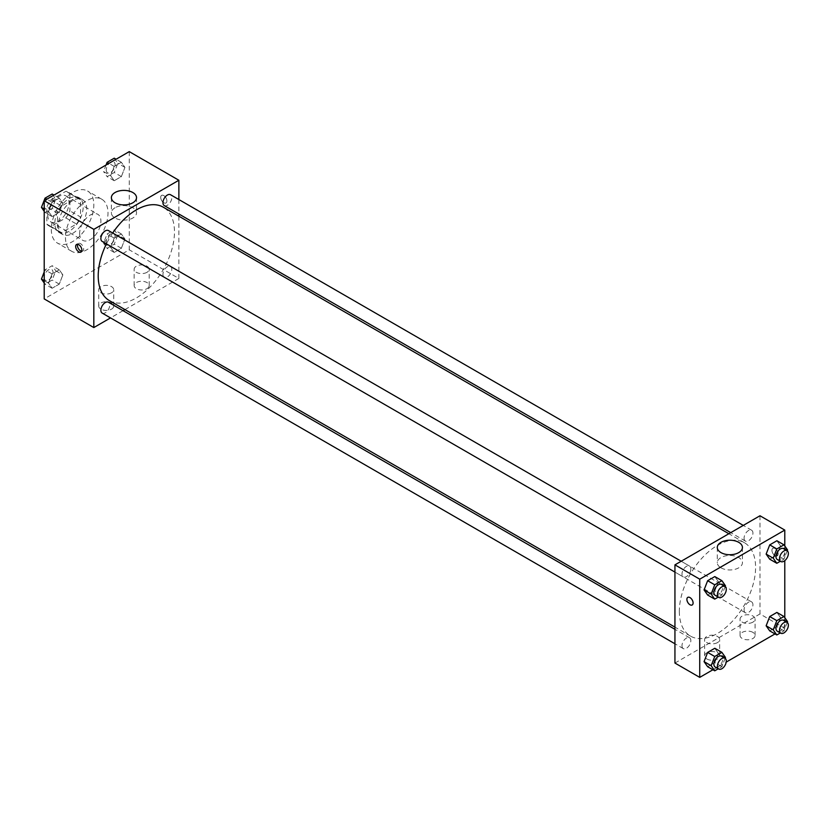 <?xml version="1.0" encoding="UTF-8"?>
<svg xmlns="http://www.w3.org/2000/svg" width="829" height="829" viewBox="0 0 829 829"><rect width="100%" height="100%" fill="white"/><g stroke="black" fill="none" stroke-linecap="round" stroke-linejoin="round"><path stroke-width="0.62" stroke-dasharray="4.14 3.11" d="M79.646 233.446A15.036 8.684 120 0 0 82.765 240.337A15.036 8.684 120 0 0 97.801 231.654A15.036 8.684 120 0 0 97.801 214.296A15.036 8.684 120 0 0 86.216 218.317A15.036 8.684 120 0 0 79.646 233.446M47.761 215.043A15.036 8.684 120 0 0 50.87 221.923A15.036 8.684 120 0 0 65.905 213.24A15.036 8.684 120 0 0 65.905 195.882A15.036 8.684 120 0 0 54.32 199.913A15.036 8.684 120 0 0 47.761 215.043M50.932 199.913L65.843 191.302A19.399 11.202 120 0 1 68.092 192.1A19.399 11.202 120 0 1 69.905 193.644L69.905 210.867A19.399 11.202 120 0 1 65.843 217.892L50.932 226.504A19.399 11.202 120 0 1 48.693 225.706A19.399 11.202 120 0 1 46.87 224.162L46.87 206.939A19.399 11.202 120 0 1 50.932 199.913L61.564 206.048L76.475 197.437L65.843 191.302M65.843 217.892L76.475 224.027L61.564 232.638L50.932 226.504M46.87 224.162L57.502 230.296L57.502 213.074L46.87 206.939M57.502 230.296A19.399 11.202 120 0 0 59.315 231.84A19.399 11.202 120 0 0 61.564 232.638M76.475 224.027A19.399 11.202 120 0 0 80.537 217.001L69.905 210.867M76.475 197.437A19.399 11.202 120 0 1 78.724 198.235A19.399 11.202 120 0 1 80.537 199.779L80.537 217.001M61.564 206.048A19.399 11.202 120 0 0 57.502 213.074M69.025 231.405A20.041 11.575 -60 0 1 58.994 232.4A20.041 11.575 -60 0 1 58.994 209.25A20.041 11.575 -60 0 1 79.045 197.675A20.041 11.575 -60 0 1 82.112 213.737A20.041 11.575 -60 0 1 69.025 231.405M72.569 233.446A20.041 11.575 120 0 0 85.656 215.789A20.041 11.575 120 0 0 82.589 199.727A20.041 11.575 120 0 0 67.139 205.095A20.041 11.575 120 0 0 58.393 225.27A20.041 11.575 120 0 0 62.538 234.441A20.041 11.575 120 0 0 72.569 233.446M80.537 199.779L69.905 193.644M51.305 229.364A30.062 17.357 120 0 0 57.533 243.125A30.062 17.357 120 0 0 87.594 225.768A30.062 17.357 120 0 0 87.594 191.043A30.062 17.357 120 0 0 64.424 199.105A30.062 17.357 120 0 0 51.305 229.364M65.481 237.54A30.062 17.357 120 0 0 71.709 251.311A30.062 17.357 120 0 0 101.77 233.944A30.062 17.357 120 0 0 101.77 199.229A30.062 17.357 120 0 0 78.6 207.281A30.062 17.357 120 0 0 65.481 237.54M129.262 151.624L129.262 249.819L44.217 298.917M62.859 274.896L59.273 284.119L52.113 288.254L48.538 283.166L52.113 273.933L59.273 269.808L62.859 274.896L59.273 284.119L52.113 288.254L48.538 283.166L52.113 273.933L59.273 269.808L62.859 274.896L55.771 270.803L52.186 280.036L45.025 284.171L44.217 283.01M110.62 247.322L114.195 238.099L121.355 233.965L124.941 239.053L121.355 248.285L114.195 252.42L110.62 247.322L114.195 238.099L121.355 233.965L124.941 239.053L121.355 248.285L114.195 252.42L110.62 247.322L103.532 243.229L107.107 234.006L114.267 229.871L117.853 234.959L114.267 244.192L107.107 248.327L103.532 243.229M110.62 175.634L114.195 166.411L121.355 162.277L124.941 167.375L121.355 176.598L114.195 180.732L110.62 175.634L114.195 166.411L121.355 162.277L124.941 167.375L121.355 176.598L114.195 180.732L110.62 175.634L103.532 171.551L106.071 165.012M48.538 211.478L52.113 202.255L59.273 198.121L62.859 203.209L59.273 212.442L52.113 216.576L48.538 211.478L52.113 202.255L59.273 198.121L62.859 203.209L59.273 212.442L52.113 216.576L48.538 211.478L44.217 208.991M163.81 195.603A4.383 2.528 -120 0 0 161.614 195.385A4.383 2.528 -120 0 0 161.614 200.452A4.383 2.528 -120 0 0 165.997 202.981A4.383 2.528 -120 0 0 166.67 199.468A4.383 2.528 -120 0 0 163.81 195.603M178.867 199.54L178.867 214.006M178.867 216.193L178.867 278.461L129.262 249.819M163.8 195.603A4.383 2.528 60 0 1 166.67 199.468A4.383 2.528 60 0 1 165.997 202.981A4.383 2.528 60 0 1 161.614 200.452A4.383 2.528 60 0 1 161.614 195.385A4.383 2.528 60 0 1 163.8 195.603M115.055 207.737A12.57 7.254 0 0 0 111.376 212.866A12.57 7.254 0 0 0 123.946 220.131A12.57 7.254 0 0 0 136.516 212.866A12.57 7.254 0 0 0 128.754 206.162A12.57 7.254 0 0 0 115.055 207.737M81.656 251.239A4.383 2.528 -120 0 0 82.745 251.052A4.383 2.528 -120 0 0 82.745 245.985A4.383 2.528 -120 0 0 78.361 243.457A4.383 2.528 -120 0 0 77.657 244.296M146.971 288.689A7.513 4.342 0 0 0 149.179 285.622A7.513 4.342 0 0 0 141.655 281.28A7.513 4.342 0 0 0 134.143 285.622A7.513 4.342 0 0 0 138.785 289.632A7.513 4.342 0 0 0 146.971 288.689M111.542 309.144A7.513 4.342 0 0 0 113.739 306.077A7.513 4.342 0 0 0 106.226 301.735A7.513 4.342 0 0 0 98.713 306.077A7.513 4.342 0 0 0 103.345 310.087A7.513 4.342 0 0 0 111.542 309.144M178.867 278.461L124.941 309.59M123.044 310.678L110.516 317.911M146.971 272.316A7.513 4.342 180 0 1 138.785 273.259A7.513 4.342 180 0 1 134.143 269.249A7.513 4.342 180 0 1 141.655 264.917A7.513 4.342 180 0 1 149.179 269.249A7.513 4.342 180 0 1 146.971 272.316M111.542 292.782A7.513 4.342 180 0 1 103.345 293.715A7.513 4.342 180 0 1 98.713 289.704A7.513 4.342 180 0 1 106.226 285.373A7.513 4.342 180 0 1 113.739 289.704A7.513 4.342 180 0 1 111.542 292.782M102.174 241.415A6.259 3.617 120 0 0 107.003 239.736A6.259 3.617 120 0 0 109.729 233.426A6.259 3.617 120 0 0 108.433 230.566M162.95 274.389A6.259 3.617 120 0 0 164.256 277.259A6.259 3.617 120 0 0 170.515 273.643A6.259 3.617 120 0 0 170.515 266.41A6.259 3.617 120 0 0 165.686 268.088A6.259 3.617 120 0 0 162.95 274.389M102.174 313.093A6.259 3.617 120 0 0 108.433 309.476A6.259 3.617 120 0 0 108.433 302.243M164.256 205.571A6.259 3.617 120 0 0 170.515 201.955A6.259 3.617 120 0 0 170.515 194.722M109.387 300.606A53.916 31.129 120 0 0 163.303 269.477A53.916 31.129 120 0 0 163.303 207.209M112.703 233.022A53.916 31.129 120 0 0 106.433 243.871M679.334 611.429A53.916 31.129 120 0 0 690.495 636.112A53.916 31.129 120 0 0 744.421 604.973A53.916 31.129 120 0 0 744.421 542.715A53.916 31.129 120 0 0 702.868 557.161A53.916 31.129 120 0 0 679.334 611.429M690.847 568.932A6.259 3.617 -60 0 1 688.111 575.233A6.259 3.617 -60 0 1 683.283 576.911A6.259 3.617 -60 0 1 683.283 569.678A6.259 3.617 -60 0 1 689.552 566.062A6.259 3.617 -60 0 1 690.847 568.932M744.069 609.895A6.259 3.617 120 0 0 745.364 612.755A6.259 3.617 120 0 0 751.634 609.139A6.259 3.617 120 0 0 751.634 601.906A6.259 3.617 120 0 0 746.805 603.585A6.259 3.617 120 0 0 744.069 609.895M681.987 645.729A6.259 3.617 120 0 0 683.283 648.599A6.259 3.617 120 0 0 689.552 644.983A6.259 3.617 120 0 0 689.552 637.75A6.259 3.617 120 0 0 684.723 639.428A6.259 3.617 120 0 0 681.987 645.729M744.069 538.208A6.259 3.617 120 0 0 745.364 541.078A6.259 3.617 120 0 0 751.634 537.461A6.259 3.617 120 0 0 751.634 530.228A6.259 3.617 120 0 0 746.805 531.907A6.259 3.617 120 0 0 744.069 538.208M674.941 663.055L759.975 613.957L784.783 628.278L775.001 633.926M759.975 515.762L759.975 613.957M752.898 632.372A7.513 4.342 0 0 0 744.701 631.429A7.513 4.342 0 0 0 740.059 635.439A7.513 4.342 0 0 0 744.701 639.449A7.513 4.342 0 0 0 752.898 638.506A7.513 4.342 0 0 0 755.095 635.439A7.513 4.342 0 0 0 752.898 632.372M706.826 658.972A7.513 4.342 0 0 0 717.458 658.972A7.513 4.342 0 0 0 719.665 655.905A7.513 4.342 0 0 0 712.142 651.563A7.513 4.342 0 0 0 704.629 655.905A7.513 4.342 0 0 0 705.5 657.925A7.513 4.342 0 0 0 706.826 658.972M712.919 669.77L726.204 662.102M718.38 581.678L714.805 576.58L718.38 581.678L714.805 590.901L718.38 581.678L725.468 585.771M707.645 595.035L714.805 590.901L707.645 595.035M780.462 545.834L776.887 540.746L780.462 545.834L776.887 555.067L780.462 545.834L787.55 549.928M769.726 559.192L776.887 555.067L769.726 559.192M780.462 617.522L776.887 612.424L780.462 617.522L776.887 626.745L780.462 617.522L787.55 621.615M769.726 630.879L776.887 626.745L769.726 630.879M784.783 545.99L784.783 560.632M784.783 617.678L784.783 628.278M718.38 653.366L714.805 648.268L718.38 653.366L714.805 662.589L718.38 653.366L725.468 657.449M707.645 666.723L714.805 662.589L707.645 666.723M752.898 622.144A7.513 4.342 180 0 1 744.701 623.087A7.513 4.342 180 0 1 740.059 619.076A7.513 4.342 180 0 1 747.582 614.735A7.513 4.342 180 0 1 755.095 619.076A7.513 4.342 180 0 1 752.898 622.144M717.458 642.599A7.513 4.342 180 0 1 709.272 643.542A7.513 4.342 180 0 1 704.629 639.532A7.513 4.342 180 0 1 712.142 635.19A7.513 4.342 180 0 1 719.665 639.532A7.513 4.342 180 0 1 717.458 642.599M771.934 550.29A4.383 2.528 -120 0 0 773.851 554.694A4.383 2.528 -120 0 0 777.229 555.876A4.383 2.528 -120 0 0 777.229 550.808A4.383 2.528 -120 0 0 772.846 548.28A4.383 2.528 -120 0 0 771.934 550.29A4.383 2.528 60 0 1 772.846 548.28A4.383 2.528 60 0 1 777.229 550.808A4.383 2.528 60 0 1 777.229 555.876A4.383 2.528 60 0 1 773.851 554.705A4.383 2.528 60 0 1 771.934 550.29M720.971 567.824A12.57 7.254 0 0 0 734.67 569.399A12.57 7.254 0 0 0 742.432 562.694A12.57 7.254 0 0 0 729.862 555.44A12.57 7.254 0 0 0 717.292 562.694A12.57 7.254 0 0 0 720.971 567.824M692.184 604.973L692.194 604.973A4.383 2.528 -120 0 0 693.096 602.963A4.383 2.528 -120 0 0 691.189 598.548A4.383 2.528 -120 0 0 687.811 597.377L687.811 597.377M725.137 586.621L721.893 594.994L718.246 597.098M715.178 595.326A6.259 3.617 120 0 0 721.437 591.709A6.259 3.617 120 0 0 721.437 584.476M721.893 594.994L714.805 590.901M787.218 550.777L783.975 559.15L780.327 561.254M777.26 559.482A6.259 3.617 120 0 0 783.519 555.865A6.259 3.617 120 0 0 783.519 548.632M783.975 559.15L776.887 555.067M725.137 658.309L721.893 666.682L718.246 668.785M715.178 667.013A6.259 3.617 120 0 0 721.437 663.397A6.259 3.617 120 0 0 721.437 656.164M721.893 666.682L714.805 662.589M787.218 622.465L783.975 630.838L780.327 632.941M777.26 631.17A6.259 3.617 120 0 0 783.519 627.553A6.259 3.617 120 0 0 783.519 620.32M783.975 630.838L776.887 626.745M52.186 194.027L55.771 199.126L52.186 208.348L45.025 212.483L44.217 211.322M44.186 205.81A6.259 3.617 120 0 0 45.481 208.68A6.259 3.617 120 0 0 51.74 205.064A6.259 3.617 120 0 0 51.74 197.83A6.259 3.617 120 0 0 46.911 199.509A6.259 3.617 120 0 0 44.186 205.81M62.859 203.209L55.771 199.126M59.273 212.442L52.186 208.348M52.113 216.576L45.025 212.483M52.113 202.255L46.838 199.209M59.273 198.121L53.999 195.074M44.155 205.799A6.259 3.617 120 0 0 45.45 208.659A6.259 3.617 120 0 0 51.709 205.043A6.259 3.617 120 0 0 51.709 197.81A6.259 3.617 120 0 0 46.89 199.488A6.259 3.617 120 0 0 44.155 205.799M114.267 158.184L117.853 163.282L114.267 172.505L107.107 176.639L103.532 171.551M106.257 169.966A6.259 3.617 120 0 0 107.563 172.836A6.259 3.617 120 0 0 113.822 169.22A6.259 3.617 120 0 0 113.822 161.987A6.259 3.617 120 0 0 108.993 163.665A6.259 3.617 120 0 0 106.257 169.966M124.941 167.375L117.853 163.282M121.355 176.598L114.267 172.505M114.195 180.732L107.107 176.639M114.195 166.411L108.92 163.365M121.355 162.277L116.081 159.23M106.236 169.955A6.259 3.617 120 0 0 107.532 172.826A6.259 3.617 120 0 0 113.791 169.209A6.259 3.617 120 0 0 113.791 161.976A6.259 3.617 120 0 0 108.972 163.655A6.259 3.617 120 0 0 106.236 169.955M44.217 271.943L45.025 269.85L52.186 265.715L55.771 270.803M44.186 277.497A6.259 3.617 120 0 0 45.481 280.368A6.259 3.617 120 0 0 51.74 276.751A6.259 3.617 120 0 0 51.74 269.518A6.259 3.617 120 0 0 46.911 271.197A6.259 3.617 120 0 0 44.186 277.497M59.273 284.119L52.186 280.036M52.113 288.254L45.025 284.171M48.538 283.166L44.217 280.668M52.113 273.933L45.025 269.85M59.273 269.808L52.186 265.715M44.155 277.477A6.259 3.617 120 0 0 45.45 280.347A6.259 3.617 120 0 0 51.709 276.731A6.259 3.617 120 0 0 51.709 269.498A6.259 3.617 120 0 0 46.89 271.176A6.259 3.617 120 0 0 44.155 277.477M106.257 241.653A6.259 3.617 120 0 0 107.563 244.524A6.259 3.617 120 0 0 113.822 240.907A6.259 3.617 120 0 0 113.822 233.674A6.259 3.617 120 0 0 108.993 235.353A6.259 3.617 120 0 0 106.257 241.653M124.941 239.053L117.853 234.959M121.355 248.285L114.267 244.192M114.195 252.42L107.107 248.327M114.195 238.099L107.107 234.006M121.355 233.965L114.267 229.871M106.236 241.643A6.259 3.617 120 0 0 107.532 244.503A6.259 3.617 120 0 0 113.791 240.887A6.259 3.617 120 0 0 113.791 233.654A6.259 3.617 120 0 0 108.972 235.332A6.259 3.617 120 0 0 106.236 241.643M50.87 221.923L82.765 240.337M65.905 195.882L97.801 214.296M82.589 199.727L79.045 197.675M62.538 234.441L58.994 232.4M78.724 198.235L68.092 192.1M59.315 231.84L48.693 225.706M101.77 199.229L87.594 191.043M71.709 251.311L57.533 243.125M111.376 197.654L111.376 212.866M136.516 197.654L136.516 212.866M80.962 252.078L82.745 251.052M76.569 244.482L78.361 243.457M149.179 285.622L149.179 269.249M134.143 285.622L134.143 269.249M113.739 306.077L113.739 289.704M98.713 306.077L98.713 289.704M744.421 542.715L728.857 533.731M690.495 636.112L674.941 627.128M674.941 572.093L683.283 576.911M681.2 561.243L689.552 566.062M751.634 601.906L170.515 266.41M745.364 612.755L164.256 277.259M689.552 637.75L674.941 629.315M683.283 648.599L674.941 643.781M751.634 530.228L743.281 525.399M745.364 541.078L730.753 532.632M755.095 635.439L755.095 619.076M740.059 635.439L740.059 619.076M719.665 655.905L719.665 639.532M704.629 655.905L704.629 639.532M717.292 547.472L717.292 562.694M742.432 547.472L742.432 562.694"/><path stroke-width="1.24" d="M110.516 317.911L93.822 327.559L44.217 298.917L44.217 200.722L129.262 151.624L178.867 180.256L178.867 199.54M178.867 214.006L178.867 216.193M115.055 192.515A12.57 7.254 180 0 1 128.754 190.95A12.57 7.254 180 0 1 136.516 197.654A12.57 7.254 180 0 1 123.946 204.908A12.57 7.254 180 0 1 111.376 197.654A12.57 7.254 180 0 1 115.055 192.515M93.822 327.559L93.822 229.364L44.217 200.722M93.822 229.364L178.867 180.256M78.765 251.861A4.383 2.528 60 0 1 75.905 247.995A4.383 2.528 60 0 1 76.569 244.482A4.383 2.528 60 0 1 80.962 247.021A4.383 2.528 60 0 1 80.962 252.078A4.383 2.528 60 0 1 78.765 251.861M77.657 244.296A4.383 2.528 -120 0 0 80.548 250.835A4.383 2.528 -120 0 0 81.656 251.239M124.941 309.59L123.044 310.678M681.2 561.243L108.433 230.566A6.259 3.617 120 0 0 102.174 234.182A6.259 3.617 120 0 0 102.174 241.415L674.941 572.093M674.941 629.315L108.433 302.243A6.259 3.617 120 0 0 103.604 303.922A6.259 3.617 120 0 0 100.879 310.233A6.259 3.617 120 0 0 102.174 313.093L674.941 643.781M743.281 525.399L170.515 194.722A6.259 3.617 120 0 0 165.686 196.4A6.259 3.617 120 0 0 162.95 202.701A6.259 3.617 120 0 0 164.256 205.571L730.753 532.632M106.433 243.871A53.916 31.129 120 0 0 98.216 275.922A53.916 31.129 120 0 0 109.387 300.606L674.941 627.128M728.857 533.731L163.303 207.209A53.916 31.129 120 0 0 112.703 233.022M712.919 669.77L699.738 677.376L674.941 663.055L674.941 564.86L759.975 515.762L784.783 530.083L784.783 545.99M726.204 662.102L775.001 633.926M704.059 589.947L707.645 595.035L704.059 589.947L707.645 580.714L704.059 589.947L711.147 594.041L714.733 584.808L721.893 580.673L725.468 585.771L725.137 586.621M714.805 576.58L707.645 580.714L714.805 576.58L721.893 580.673M766.141 554.104L769.726 559.192L766.141 554.104L769.726 544.881L766.141 554.104L773.229 558.197L776.814 548.964L783.975 544.829L787.55 549.928L787.218 550.777M776.887 540.746L769.726 544.881L776.887 540.746L783.975 544.829M766.141 625.791L769.726 630.879L766.141 625.791L769.726 616.558L766.141 625.791L773.229 629.874L776.814 620.652L783.975 616.517L787.55 621.615L787.218 622.465M776.887 612.424L769.726 616.558L776.887 612.424L783.975 616.517M699.738 677.376L699.738 579.181L784.783 530.083M784.783 560.632L784.783 617.678M704.059 661.625L707.645 666.723L704.059 661.625L707.645 652.402L704.059 661.625L711.147 665.718L714.733 656.495L721.893 652.361L725.468 657.449L725.137 658.309M714.805 648.268L707.645 652.402L714.805 648.268L721.893 652.361M720.971 552.601A12.57 7.254 180 0 1 717.292 547.472A12.57 7.254 180 0 1 729.862 540.218A12.57 7.254 180 0 1 742.432 547.472A12.57 7.254 180 0 1 734.67 554.176A12.57 7.254 180 0 1 720.971 552.601M699.738 579.181L674.941 564.86M693.096 602.963A4.383 2.528 60 0 1 692.184 604.973A4.383 2.528 60 0 1 687.801 602.445A4.383 2.528 60 0 1 687.801 597.377A4.383 2.528 60 0 1 691.179 598.548A4.383 2.528 60 0 1 693.096 602.963M687.811 597.377A4.383 2.528 -120 0 0 687.811 602.434A4.383 2.528 -120 0 0 692.194 604.973M718.246 597.098L714.733 599.129L711.147 594.041M724.981 586.528L721.437 584.476A6.259 3.617 120 0 0 716.619 586.155A6.259 3.617 120 0 0 713.883 592.455A6.259 3.617 120 0 0 715.178 595.326L718.722 597.377A6.259 3.617 120 0 0 724.981 593.761A6.259 3.617 120 0 0 724.981 586.528A6.259 3.617 120 0 0 720.163 588.207A6.259 3.617 120 0 0 717.427 594.507A6.259 3.617 120 0 0 718.722 597.377M714.733 599.129L707.645 595.035M714.733 584.808L707.645 580.714M780.327 561.254L776.814 563.285L773.229 558.197M787.063 550.684L783.519 548.632A6.259 3.617 120 0 0 778.69 550.311A6.259 3.617 120 0 0 775.965 556.622A6.259 3.617 120 0 0 777.26 559.482L780.804 561.534A6.259 3.617 120 0 0 787.063 557.917A6.259 3.617 120 0 0 787.063 550.684A6.259 3.617 120 0 0 782.234 552.363A6.259 3.617 120 0 0 779.509 558.663A6.259 3.617 120 0 0 780.804 561.534M776.814 563.285L769.726 559.192M776.814 548.964L769.726 544.881M718.246 668.785L714.733 670.816L711.147 665.718M724.981 658.205L721.437 656.164A6.259 3.617 120 0 0 716.619 657.843A6.259 3.617 120 0 0 713.883 664.143A6.259 3.617 120 0 0 715.178 667.013L718.722 669.055A6.259 3.617 120 0 0 724.981 665.438A6.259 3.617 120 0 0 724.981 658.205A6.259 3.617 120 0 0 720.163 659.884A6.259 3.617 120 0 0 717.427 666.195A6.259 3.617 120 0 0 718.722 669.055M714.733 670.816L707.645 666.723M714.733 656.495L707.645 652.402M780.327 632.941L776.814 634.973L773.229 629.874M787.063 622.361L783.519 620.32A6.259 3.617 120 0 0 778.69 621.999A6.259 3.617 120 0 0 775.965 628.299A6.259 3.617 120 0 0 777.26 631.17L780.804 633.211A6.259 3.617 120 0 0 787.063 629.594A6.259 3.617 120 0 0 787.063 622.361A6.259 3.617 120 0 0 782.234 624.04A6.259 3.617 120 0 0 779.509 630.351A6.259 3.617 120 0 0 780.804 633.211M776.814 634.973L769.726 630.879M776.814 620.652L769.726 616.558M44.217 211.322L41.45 207.385L45.025 198.162L52.186 194.027L53.999 195.074M44.217 208.991L41.45 207.385M46.838 199.209L45.025 198.162M106.071 165.012L107.107 162.318L114.267 158.184L116.081 159.23M108.92 163.365L107.107 162.318M44.217 283.01L41.45 279.072L44.217 271.943M44.217 280.668L41.45 279.072"/></g></svg>
